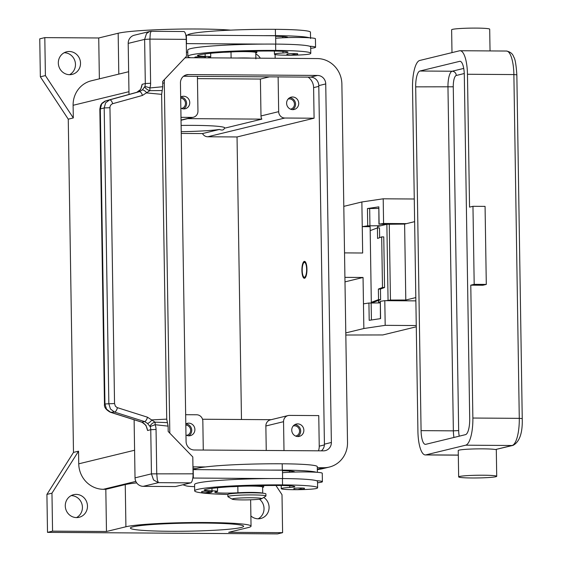 <?xml version="1.0" encoding="UTF-8"?>
<svg xmlns="http://www.w3.org/2000/svg" width="562" height="562" viewBox="0 0 562 562"><rect width="100%" height="100%" fill="white"/><g stroke="black" fill="none" stroke-linecap="round" stroke-linejoin="round"><path stroke-width="0.84" d="M306.634 269.289A7.404 2.213 90.4 0 1 303.684 276.848A7.404 2.213 90.4 0 1 302.216 270.364A7.404 2.213 90.4 0 1 303.775 262.791A7.404 2.213 90.4 0 1 306.634 269.289M304.871 278.12A8.458 2.529 90.4 0 1 304.59 277.86L303.684 276.848M306.95 269.212A8.458 2.529 90.4 0 1 304.365 278.281A8.458 2.529 90.4 0 1 301.899 270.441A8.458 2.529 90.4 0 1 304.478 261.365A8.458 2.529 90.4 0 1 306.95 269.212M303.775 262.791L304.695 261.794A8.458 2.529 90.4 0 1 304.983 261.541M308.109 77.113A12.687 12.076 -103.7 0 1 313.61 87.637L314.088 118.217L237.038 136.959L207.778 136.77A6.344 6.034 -103.7 0 1 202.489 133.566L181.245 133.426M241.477 419.498L237.038 136.959M284 450.584L283.543 421.683A6.344 6.034 -103.7 0 1 289.5 415.402L318.759 415.592L319.237 446.172A12.687 12.076 -103.7 0 1 318.464 450.815M196.215 468.61L192.984 468.589L196.215 468.61M275.928 485.484L282.005 494.708L282.602 532.671L277.551 533.9L47.51 532.369L46.913 494.405L73.489 452.403L68.255 119.172L73.306 117.943L73.109 105.291A25.374 24.145 -103.7 0 1 91.325 80.795L128.649 71.718M73.489 452.403L78.547 451.174L78.743 463.826L134.592 450.239M73.306 117.943L45.403 75.582L44.805 37.619L98.729 37.977L118.168 33.249L118.807 74.114M68.255 119.172L40.352 76.811L45.403 75.582M40.352 76.811L39.754 38.848L44.805 37.619M230.673 30.137A64.033 4.559 179.1 0 0 168.579 29.329A64.033 4.559 179.1 0 0 118.168 33.249M46.913 494.405L51.964 493.176L78.547 451.174M47.51 532.369L52.561 531.139L51.964 493.176M275.092 54.542L275.148 58.286M282.602 532.671L228.685 532.312L248.123 527.585A64.033 4.559 179.1 0 0 251.045 526.173A64.033 4.559 179.1 0 0 196.658 522.512A64.033 4.559 179.1 0 0 125.916 526.77L106.478 531.497L105.818 489.312L103.352 489.298A25.374 24.145 -103.7 0 1 78.743 463.826M297.902 436.541A6.344 6.034 -103.7 0 1 296.3 424.05A6.344 6.034 -103.7 0 1 303.803 429.516A6.344 6.034 -103.7 0 1 297.902 436.541M288.102 415.564L270.413 419.863A6.344 6.034 76.3 0 0 265.861 425.989L266.248 450.471M203.282 450.05L202.833 421.149A6.344 6.034 76.3 0 0 196.679 414.777L185.664 414.707M185.804 423.945A6.344 6.034 -103.7 0 1 194.838 428.792A6.344 6.034 -103.7 0 1 185.98 434.995M202.517 419.238L271.109 419.695M278.127 76.917L278.675 111.655A6.344 6.034 76.3 0 0 284.829 118.027L314.088 118.217M292.767 109.639A6.344 6.034 -103.7 0 1 291.165 97.149A6.344 6.034 -103.7 0 1 298.668 102.614A6.344 6.034 -103.7 0 1 292.767 109.639M197.452 78.631L260.41 79.052L260.993 115.955A6.344 6.034 76.3 0 0 261.85 119.13L187.687 118.631M260.41 79.052L269.43 76.854M197.417 76.376L197.957 111.114A6.344 6.034 -103.7 0 1 192.007 117.402L180.992 117.332M183.57 108.909A6.344 6.034 76.3 0 0 180.676 97.036A6.344 6.034 -103.7 0 1 189.703 101.891A6.344 6.034 -103.7 0 1 180.845 108.094M297.67 436.534A6.344 6.034 76.3 0 0 294.783 424.661M295.668 436.084A5.206 4.953 76.3 0 0 294.565 425.799A5.206 4.953 76.3 0 0 293.209 425.982M181.568 108.459A5.206 4.953 76.3 0 0 180.69 98.174M292.535 109.632A6.344 6.034 76.3 0 0 289.648 97.76M290.533 109.183A5.206 4.953 76.3 0 0 289.43 98.891A5.206 4.953 76.3 0 0 288.074 99.081M188.706 435.81A6.344 6.034 76.3 0 0 185.811 423.938M186.703 435.36A5.206 4.953 76.3 0 0 185.825 425.076M181.119 125.431A43.941 3.133 -0.9 0 1 193.883 125.375A43.941 3.133 -0.9 0 1 224.695 127.876A43.941 3.133 -0.9 0 1 224.421 128.234C223.781 130.131 222.123 130.539 219.433 129.45A43.941 3.133 -0.9 0 1 181.217 131.691M106.478 531.497L52.561 531.139M76.558 517.588A11.633 11.064 -103.7 0 1 65.375 507.268A11.633 11.064 -103.7 0 1 73.629 494.686A11.633 11.064 -103.7 0 1 76.193 494.391A11.633 11.064 -103.7 0 1 87.377 504.711A11.633 11.064 -103.7 0 1 79.13 517.293A11.633 11.064 -103.7 0 1 76.558 517.588M76.523 517.588A11.633 11.064 76.3 0 0 82.08 504.606A11.633 11.064 76.3 0 0 71.177 495.621M263.754 497.426A11.633 11.064 -103.7 0 1 268.966 509.172A11.633 11.064 -103.7 0 1 260.74 518.501A11.633 11.064 -103.7 0 1 258.169 518.803A11.633 11.064 -103.7 0 1 250.884 515.944M258.134 518.803A11.633 11.064 76.3 0 0 259.461 499.204M105.818 489.312L125.256 484.584A64.033 4.559 -0.9 0 1 136.692 482.891M203.936 523.06A56.629 4.032 -0.9 0 1 243.641 526.285A56.629 4.032 -0.9 0 1 170.11 531.287A56.629 4.032 -0.9 0 1 130.398 528.062A56.629 4.032 -0.9 0 1 203.936 523.06M99.369 78.842L98.729 37.977M69.604 74.69A11.633 11.064 -103.7 0 1 58.42 64.37A11.633 11.064 -103.7 0 1 66.674 51.788A11.633 11.064 -103.7 0 1 69.238 51.493A11.633 11.064 -103.7 0 1 80.422 61.813A11.633 11.064 -103.7 0 1 72.168 74.395A11.633 11.064 -103.7 0 1 69.604 74.69M69.569 74.69A11.633 11.064 76.3 0 0 75.125 61.701A11.633 11.064 76.3 0 0 64.223 52.723M255.815 53.952A11.633 11.064 -103.7 0 1 260.325 58.188M261.85 119.13L224.421 128.234M219.433 129.45L202.489 133.566M248.692 58.111A14.802 1.054 179.1 0 0 239.756 58.048M317.375 472.319L317.284 466.643A50.018 3.562 179.1 0 0 282.208 463.791A67.672 4.819 179.1 0 0 194.375 469.614M282.468 470.766A21.145 1.503 -0.9 0 1 294.607 471.939A21.145 1.503 -0.9 0 1 294.6 471.982A10.573 0.752 -0.9 0 1 294.502 472.073A23.26 1.658 -0.9 0 1 316.28 472.249A50.018 3.562 179.1 0 0 282.307 470.12A67.672 4.819 179.1 0 0 270.624 470.12L282.461 470.197L282.588 478.557M262.609 493.19A15.862 1.131 179.1 0 0 237.93 492.769A14.802 1.054 -0.9 0 1 222.685 493.071A14.802 1.054 -0.9 0 1 214.796 492.263A14.802 1.054 -0.9 0 1 216.405 491.757A10.573 0.752 179.1 0 0 217.557 491.399A10.573 0.752 179.1 0 0 211.993 490.823A14.802 1.054 -0.9 0 1 204.21 490.015A14.802 1.054 -0.9 0 1 204.575 489.776A59.214 4.215 -0.9 0 1 280.009 485.498A21.145 1.503 -0.9 0 1 294.839 486.699A21.145 1.503 -0.9 0 1 294.832 486.748A10.573 0.752 -0.9 0 1 289.809 487.444A17.977 1.279 179.1 0 0 281.485 488.462A17.977 1.279 179.1 0 0 281.26 488.673A17.977 1.279 179.1 0 0 297.797 489.685A17.977 1.279 179.1 0 0 316.968 488.315A50.018 3.562 179.1 0 0 317.614 487.732L317.516 481.402A50.018 3.562 179.1 0 0 316.413 480.686A23.26 1.658 -0.9 0 1 322.391 481.697L322.258 473.26A23.26 1.658 179.1 0 0 316.28 472.249M294.502 472.073A23.26 1.658 179.1 0 0 282.496 472.712M322.391 481.697A23.26 1.658 -0.9 0 1 321.323 482.21A23.26 1.658 -0.9 0 1 317.537 482.786M317.614 487.732A50.018 3.562 179.1 0 0 282.538 484.887A67.672 4.819 179.1 0 0 194.67 490.865A67.672 4.819 179.1 0 0 227.835 494.483L227.87 496.604A19.031 1.356 179.1 0 0 228.01 496.766L232.247 499.189A14.802 1.054 179.1 0 0 245.587 499.906A14.802 1.054 179.1 0 0 261.063 498.93A14.802 1.054 179.1 0 0 261.639 498.733A14.802 1.054 179.1 0 0 250.034 497.756A14.802 1.054 179.1 0 0 232.816 498.74A14.802 1.054 179.1 0 0 232.247 499.189M201.702 491.645A5.29 0.379 -0.9 0 1 208.565 491.181A5.29 0.379 -0.9 0 1 212.274 491.476C211.965 492.537 209.759 492.951 205.657 492.733C202.615 492.853 201.294 492.495 201.702 491.645M293.94 488.469A5.29 0.379 -0.9 0 1 300.81 488.006A5.29 0.379 -0.9 0 1 304.513 488.308C304.204 489.362 301.998 489.776 297.895 489.558C294.853 489.678 293.54 489.319 293.94 488.469M251.165 492.811A10.573 0.752 179.1 0 0 242.531 492.944M261.639 498.733L265.798 496.169A19.031 1.356 179.1 0 0 265.931 496.007L265.896 493.9A19.031 1.356 179.1 0 0 249.732 492.811A19.031 1.356 179.1 0 0 228.706 494.075A19.031 1.356 179.1 0 0 227.835 494.497M265.931 496.007A19.031 1.356 179.1 0 0 249.767 494.918A19.031 1.356 179.1 0 0 228.741 496.183A19.031 1.356 179.1 0 0 227.87 496.604M316.413 480.686A50.018 3.562 179.1 0 0 282.44 478.557A67.672 4.819 179.1 0 0 270.751 478.557A67.672 4.819 179.1 0 0 194.571 484.535L194.67 490.865M262.714 493.197L262.616 486.987A15.862 1.131 179.1 0 0 254.165 486.123A15.862 1.131 179.1 0 0 237.831 486.439A14.802 1.054 -0.9 0 1 230.575 486.734M255.935 485.709L261.885 486.46A16.916 1.208 -0.9 0 1 263.669 486.973A16.916 1.208 -0.9 0 1 262.623 487.409M270.624 470.12L193.202 469.607L193.335 478.044L270.751 478.557M192.787 478.178L193.335 478.044M194.6 486.657L193.792 486.622A21.145 1.503 -0.9 0 1 186.17 485.856L182.896 484.767M207.982 57.837A14.802 1.054 -0.9 0 1 207.975 57.795A14.802 1.054 -0.9 0 1 209.584 57.296A10.573 0.752 179.1 0 0 210.736 56.931A10.573 0.752 179.1 0 0 205.172 56.355A14.802 1.054 -0.9 0 1 197.388 55.554A14.802 1.054 -0.9 0 1 197.747 55.315A59.214 4.215 -0.9 0 1 273.188 51.037A21.145 1.503 -0.9 0 1 288.018 52.238A21.145 1.503 -0.9 0 1 288.011 52.28A10.573 0.752 -0.9 0 1 282.981 52.983A17.977 1.279 179.1 0 0 274.663 54.001A17.977 1.279 179.1 0 0 274.432 54.205A17.977 1.279 179.1 0 0 290.968 55.224A17.977 1.279 179.1 0 0 310.147 53.854A50.018 3.562 179.1 0 0 310.786 53.271A50.018 3.562 179.1 0 0 275.71 50.418A67.672 4.819 179.1 0 0 187.841 56.397A67.672 4.819 179.1 0 0 190.644 57.724M251.263 58.125A15.862 1.131 179.1 0 0 237.192 58.034M195.105 57.753L194.881 57.184A5.29 0.379 -0.9 0 1 201.744 56.713A5.29 0.379 -0.9 0 1 205.446 57.015L204.961 57.816M293.982 53.545A5.29 0.379 -0.9 0 1 297.691 53.84C297.867 54.844 295.661 55.259 291.074 55.097C287.66 55.118 286.346 54.76 287.119 54.008A5.29 0.379 -0.9 0 1 293.982 53.545M255.893 58.848L255.787 52.526A15.862 1.131 179.1 0 0 247.336 51.662A15.862 1.131 179.1 0 0 231.003 51.978A14.802 1.054 -0.9 0 1 223.753 52.273M310.786 53.271L310.688 46.941A50.018 3.562 179.1 0 0 309.592 46.217A50.018 3.562 179.1 0 0 275.612 44.096A67.672 4.819 179.1 0 0 263.929 44.096A67.672 4.819 179.1 0 0 187.743 50.074L187.841 56.397M310.709 48.325A23.26 1.658 179.1 0 0 314.502 47.749A23.26 1.658 179.1 0 0 315.563 47.236A23.26 1.658 179.1 0 0 309.592 46.217M275.675 38.251A23.26 1.658 -0.9 0 1 287.674 37.605A23.26 1.658 -0.9 0 1 309.458 37.78A23.26 1.658 -0.9 0 1 315.43 38.799L315.563 47.236M310.554 38.504L310.456 32.182A50.018 3.562 179.1 0 0 275.38 29.329A67.672 4.819 179.1 0 0 187.546 35.146M309.458 37.78A50.018 3.562 179.1 0 0 275.478 35.659A67.672 4.819 179.1 0 0 263.796 35.659L275.633 35.736L275.766 44.096M275.64 36.305A21.145 1.503 -0.9 0 1 287.786 37.478A21.145 1.503 -0.9 0 1 287.779 37.521A10.573 0.752 -0.9 0 1 287.674 37.605M263.929 44.096L186.31 43.625M186.444 52.14A21.145 1.503 179.1 0 0 186.963 52.161L187.778 52.189M147.174 428.715L147.574 430.492L150.756 429.719L151.445 473.857L135.028 477.855A8.458 8.051 76.3 0 0 137.486 483.833A8.458 8.051 76.3 0 0 143.233 486.341L175.52 486.559L190.673 482.87A8.458 2.529 -89.6 0 0 192.422 479.969A8.458 2.529 -89.6 0 0 193.068 473.822L192.801 456.948L168.193 431.483L168.108 426.129L166.731 419.133L161.624 94.339L146.837 92.948A4.229 1.679 -133.2 0 0 142.214 90.025L139.341 91.676L109.576 99.903L105.621 102.825L104.195 107.932L108.845 403.769L114.543 403.551L109.948 106.928L110.637 105.15L112.295 103.801L142.397 95.463L149.836 90.665A4.229 1.286 -95.7 0 0 149.815 87.967A12.687 12.076 76.3 0 0 150.616 83.26L149.921 39.115L186.24 39.361A8.458 2.529 -89.6 0 0 185.411 33.572A8.458 2.529 -89.6 0 0 183.774 31.514L151.185 31.296L149.583 31.507L146.52 33.537L144.624 39.396L145.312 83.541L142.137 84.314L141.821 86.105M186.24 39.361L186.507 56.228L162.692 81.378L162.776 86.724L161.624 94.339M129.007 94.451L128.199 43.393L144.624 39.396L149.921 39.115L150.272 33.341L151.185 31.296M150.033 31.402L149.583 31.5M149.724 31.465L134.276 35.223A8.458 8.051 76.3 0 0 130.475 37.443A8.458 8.051 76.3 0 0 128.199 43.393M255.794 52.94A16.916 1.208 179.1 0 0 256.848 52.505A16.916 1.208 179.1 0 0 255.064 51.999L249.107 51.24M186.514 43.576L186.38 35.139L263.796 35.659M185.846 35.273L186.38 35.139M193.068 473.822L151.445 473.857L153.531 479.934L158.386 482.66L157.283 479.73L156.749 473.576L156.053 429.438A12.687 12.076 76.3 0 0 155.105 424.71A4.229 1.229 -83.6 0 0 155.042 422.16L167.42 422.61M135.028 477.855L134.114 419.758M147.167 428.722C146.232 425.413 144.399 423.221 141.673 422.146A4.229 1.805 -72.5 0 0 141.673 422.146A4.229 1.805 -72.5 0 0 141.961 422.181L110.588 412.262L106.534 409.164L104.946 403.973L108.845 403.769L110.433 408.96L114.479 412.058L144.525 421.556L147.448 423.383L150.124 426.565A4.229 2.171 -33.6 0 1 154.803 422.217A4.229 2.171 -33.6 0 1 155.042 422.16L147.448 417.194L117.072 407.562L115.365 406.143L114.543 403.551M147.574 430.492L145.965 425.308L141.961 422.181L144.525 421.556A4.229 1.805 -72.5 0 0 146.204 420.214A4.229 1.805 -72.5 0 0 147.448 417.194M104.483 404.134L104.946 403.973L100.317 108.923L101.743 103.808L105.698 100.893L136.777 92.301L140.69 89.407L142.137 84.314M142.214 90.025L144.785 86.681A4.229 0.752 20.3 0 1 149.815 87.967L162.776 86.724M142.397 95.463A4.229 1.96 -105.5 0 0 141.055 92.59A4.229 1.96 -105.5 0 0 139.341 91.676L136.777 92.301A4.229 1.96 -105.5 0 0 136.756 92.309A4.229 1.96 -105.5 0 0 136.742 92.316L105.677 100.9A4.229 1.96 -105.5 0 1 105.698 100.893L109.576 99.903A4.229 1.96 -105.5 0 1 111.29 100.816A4.229 1.96 -105.5 0 1 112.632 103.689M109.899 107.714L104.195 107.932L99.839 109.063L104.476 404.113M166.731 419.133L151.972 419.898A4.229 1.293 -46.3 0 1 147.448 423.383M150.616 83.26L145.312 83.541A8.458 8.051 -103.7 0 1 144.785 86.681A4.229 1.721 -150.4 0 0 149.597 90.594A4.229 1.721 -150.4 0 0 149.836 90.665L162.2 90.552M416.28 326.803L382.785 334.952L345.827 335.022M344.92 277.354L363.052 277.473L363.853 328.517L385.188 325.342L416.259 325.546M363.853 328.517L345.792 332.908M343.803 206.366L361.865 201.969L362.666 253.012L344.534 252.893M371.32 302.925L370.126 226.697L362.251 226.648L367.71 225.833L367.443 208.544L378.837 206.844L379.111 224.14L383.586 223.472L406.509 223.627M414.271 199.004L383.2 198.8L361.865 201.969M383.2 198.8L383.586 223.472M363.052 277.473L344.991 281.871M415.873 300.874L384.801 300.663L385.188 325.342M380.432 318.647L380.326 301.33L380.593 318.626L369.199 320.319L368.925 303.023L363.466 303.838M384.801 300.663L380.326 301.33M368.925 303.023L380.186 302.925M379.111 224.14L386.487 224.364M380.846 225.734L367.71 225.833M367.443 208.544L378.697 208.439M378.95 224.203L378.837 206.844M371.313 302.342L378.542 299.609L378.374 289.065L382.483 287.512L384.556 287.512L380.453 289.065L380.614 299.609L371.833 302.925M384.556 287.512L383.762 236.897L381.689 236.897L382.483 287.512M381.689 236.897L377.58 238.45L377.418 227.905L370.182 230.638M378.374 289.065L380.453 289.065M377.418 227.905L379.491 227.898L379.645 237.67M378.542 299.609L380.614 299.609M414.63 221.653L404.612 224.09L386.867 224.273L377.643 226.514L377.467 227.905M451.988 52.617L451.63 29.779A19.031 1.356 -0.9 0 1 476.344 28.1A19.031 1.356 -0.9 0 1 489.692 29.182L490.036 50.931M472.965 206.303L469.551 207.132L467.465 74.261A25.374 7.587 -89.6 0 0 460.06 50.728A25.374 7.587 -89.6 0 0 459.491 50.798L419.702 60.478A25.374 7.587 -89.6 0 0 412.522 87.63L417.924 431.405A25.374 7.587 -89.6 0 0 425.336 454.932A25.374 7.587 -89.6 0 0 425.898 454.869L465.687 445.188A25.374 7.587 -89.6 0 0 472.867 418.037L470.78 285.166L482.884 285.243L486.299 284.414L485.069 206.38L472.965 206.303L474.188 284.337L486.299 284.414M458.655 476.899A19.031 1.356 -0.9 0 1 483.369 475.22A19.031 1.356 -0.9 0 1 496.717 476.302A19.031 1.356 -0.9 0 1 472.003 477.981A19.031 1.356 -0.9 0 1 458.655 476.899L458.241 450.534A19.031 1.356 -0.9 0 1 482.955 448.855A19.031 1.356 -0.9 0 1 495.438 449.551L513.029 445.385C519.604 441.858 522.681 432.93 522.246 418.585L516.843 74.809L513.879 74.57L519.281 418.346L522.246 418.585M474.188 284.337L470.78 285.166M419.87 71.023L459.653 61.342A14.802 4.426 90.4 0 1 459.99 61.3A14.802 4.426 90.4 0 1 464.31 75.027L469.713 418.802A14.802 4.426 90.4 0 1 465.519 434.644L425.736 444.324A14.802 4.426 90.4 0 1 425.406 444.359A14.802 4.426 90.4 0 1 421.079 430.632L415.683 86.857A14.802 4.426 90.4 0 1 419.87 71.023L452.157 71.234A14.802 4.426 -89.6 0 0 447.963 87.075L453.365 430.85L458.669 430.569L453.267 86.794L415.683 86.857M380.179 302.742L378.64 302.532L380.172 302.117M386.094 300.677L390.457 300.052L405.799 300.017L404.612 224.09M405.799 300.017L415.824 297.579M317.53 75.441A8.458 8.051 -103.7 0 1 325.735 83.928L331.369 442.47A8.458 8.051 -103.7 0 1 325.3 450.633A8.458 8.051 -103.7 0 1 323.431 450.85L194.283 449.986A8.458 8.051 -103.7 0 1 186.078 441.5L180.451 82.958A8.458 8.051 -103.7 0 1 186.521 74.795A8.458 8.051 -103.7 0 1 188.389 74.577L317.53 75.441L310.589 77.127L183.507 76.284M321.359 450.836A8.458 8.051 76.3 0 0 324.422 444.156L318.787 85.621A8.458 8.051 76.3 0 0 310.589 77.127M184.919 57.907A25.374 24.145 -103.7 0 1 188.122 57.703L317.27 58.567A25.374 24.145 -103.7 0 1 341.879 84.04L347.513 442.575A25.374 24.145 -103.7 0 1 329.297 467.071A25.374 24.145 -103.7 0 1 323.698 467.724L317.298 467.682M169.808 433.154L164.308 82.853A25.374 24.145 -103.7 0 1 164.469 79.502M205.544 466.938L194.55 466.86A25.374 24.145 -103.7 0 1 192.956 466.797M317.326 469.411A25.374 24.145 76.3 0 0 322.349 468.757L329.297 467.071M324.4 444.921L319.237 446.172M318.802 86.372L313.61 87.637M73.109 105.291L128.958 91.704M103.352 489.298L135.828 481.402M283.543 421.683L265.861 425.989M278.675 111.655L260.993 115.955M284.829 118.027L207.778 136.77M192.007 117.402L181.034 120.071M125.916 526.77L125.256 484.584M289.57 472.256L289.549 471.04M282.307 470.12L282.208 463.791M289.809 487.444L289.781 485.807M211.242 492.431L208.326 492.08L205.678 492.726L211.242 492.431M303.48 489.263L300.572 488.912L297.916 489.551L303.48 489.263M282.538 484.887L282.44 478.557M211.993 490.823L211.958 488.371M237.93 492.769L237.831 486.439M261.871 485.589L261.885 486.46M204.54 57.816L197.058 57.767M293.743 54.444L291.088 55.09L296.652 54.795L293.743 54.444M231.003 51.978L231.101 57.991M275.612 44.096L275.71 50.418M282.953 51.339L282.981 52.983M205.13 53.91L205.172 56.355M275.38 29.329L275.478 35.659M282.721 36.579L282.742 37.794M255.064 51.999L255.05 51.128M143.233 486.341L158.386 482.66L190.673 482.87M168.108 426.129L155.105 424.71L150.124 426.565A8.458 8.051 -103.7 0 1 150.756 429.719L156.053 429.438M141.666 422.146L110.293 412.227A4.229 1.805 107.5 0 1 110.293 412.227A4.229 1.805 107.5 0 0 110.588 412.262L114.479 412.058A4.229 1.805 -72.5 0 0 116.158 410.717A4.229 1.805 -72.5 0 0 117.409 407.689M104.483 404.12C103.984 407.099 105.923 409.803 110.3 412.227A4.229 1.805 107.5 0 1 110.236 412.206M371.152 302.925L371.419 319.989M369.67 208.439L369.937 225.734M460.06 50.728L506.467 51.037A25.374 7.587 90.4 0 1 513.879 74.57L467.465 74.261M472.867 418.037L519.281 418.346A25.374 7.587 90.4 0 1 512.094 445.497A4.229 4.025 76.3 0 0 513.029 445.385M465.687 445.188L512.094 445.497L495.438 449.551M425.898 454.869L458.311 455.079M459.259 436.168A10.573 3.161 90.4 0 1 458.669 430.569M421.079 430.632L453.365 430.85A14.802 4.426 -89.6 0 0 453.956 437.454M453.267 86.794A10.573 3.161 90.4 0 1 456.26 75.484A4.229 4.025 76.3 0 0 452.157 71.234L463.72 68.424M456.26 75.484L464.261 73.531M459.653 61.342L460.32 61.349M378.837 302.44L378.802 300.298M377.664 227.905L377.643 226.514M388.061 300.192L386.867 224.273M390.457 300.052L389.269 224.133M325.735 83.928L318.787 85.621M188.389 74.577L184.765 75.463M331.369 442.47L324.422 444.156M164.308 82.853L162.72 83.239M194.55 466.86L192.963 467.247M323.698 467.724L317.326 469.27M317.333 469.727L319.04 469.312M193.405 117.24L181.034 120.254M251.045 526.173L250.631 499.801M281.26 488.673L281.204 485.512M217.557 491.399L217.501 487.746M263.648 485.561L263.669 486.973M274.382 51.044L274.432 54.205M210.736 56.931L210.673 53.285M256.827 51.1L256.848 52.505M141.814 86.105C140.971 89.428 139.285 91.494 136.756 92.309M104.982 101.132L101.947 103.246L100.591 105.375L99.846 109.049M506.467 51.037C510.359 51.837 512.776 53.826 513.731 57.001C515.108 58.673 516.148 64.609 516.843 74.809M496.717 476.302L496.295 449.459M425.336 454.932L458.318 455.157M378.605 300.368L378.64 302.532"/></g></svg>

